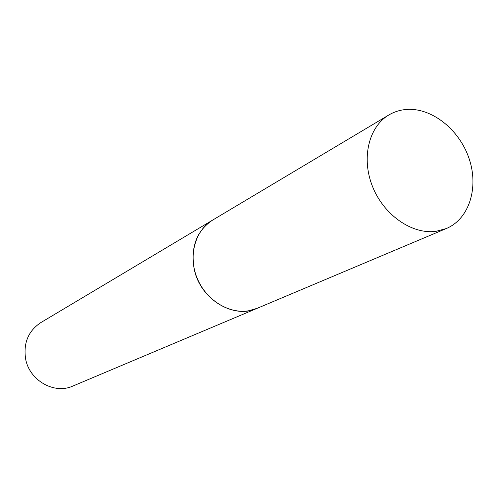 <?xml version="1.0" encoding="UTF-8"?>
<svg xmlns="http://www.w3.org/2000/svg" width="498" height="498" viewBox="0 0 498 498"><rect width="100%" height="100%" fill="white"/><g stroke="black" fill="none" stroke-linecap="round" stroke-linejoin="round"><path stroke-width="0.75" d="M436.173 231.296C412.344 234.751 384.051 215.31 372.653 186.85C361.075 158.451 368.62 126.803 388.888 114.951C394.211 111.801 400.019 109.977 406.3 109.467C431.561 107.412 459.268 129.393 469.035 158.432C479.02 187.41 469.34 218.883 446.364 228.52L436.173 231.296M446.364 228.52L257.136 308.33L248.496 310.796C228.414 314.138 205.506 299.603 196.878 277.548C188.101 255.549 195.228 230.313 212.515 220.166L388.888 114.951M212.465 220.203C196.648 230.867 190.547 247.064 194.152 268.796C199.879 298.918 233.338 319.479 257.08 308.355L72.87 386.05C54.245 394.671 29.239 380.435 25.579 358.66C23.325 342.923 28.386 330.909 40.768 322.629L212.49 220.184"/></g></svg>
